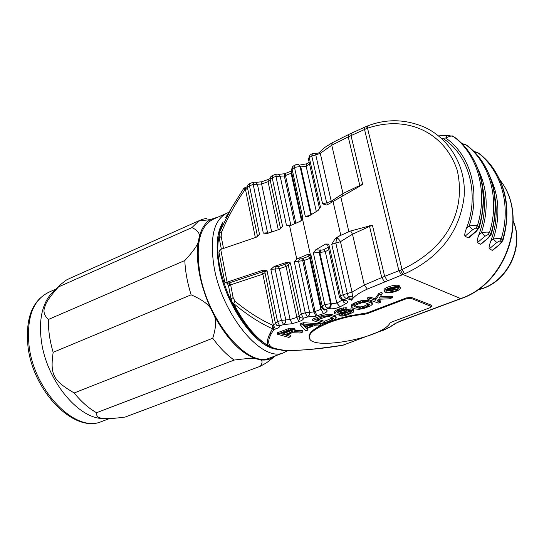 <?xml version="1.0" encoding="UTF-8"?>
<svg xmlns="http://www.w3.org/2000/svg" width="544" height="544" viewBox="0 0 544 544"><rect width="100%" height="100%" fill="white"/><g stroke="black" fill="none" stroke-linecap="round" stroke-linejoin="round"><path stroke-width="0.82" d="M271.177 330.806L270.62 334.098M299.458 317.696L299.39 319.287M259.726 339.844L255.789 336.478C233.587 316.812 215.138 270.456 218.151 241.937L218.974 235.783M225.726 213.676L213.86 218.94C199.974 225.42 195.337 243.644 199.947 273.598C207.944 321.137 247.772 367.853 269.3 358.17L270.633 357.666M199.39 236.327C199.675 232.968 197.193 230.058 191.944 227.596L58.473 286.926C50.15 296.222 45.621 302.838 44.88 306.762C42.962 311.27 44.139 315.5 48.416 319.45L184.824 260.522C192.562 252.09 197.003 246.024 198.138 242.311L199.39 236.327C201.62 228.344 205.244 222.768 210.256 219.599L218.443 216.906M198.138 242.311C195.622 261.78 199.777 283.784 210.603 308.319L214.533 316.248C227.242 339.13 240.91 353.267 255.551 358.659L260.263 359.808C266.186 360.645 271.252 359.339 275.448 355.892L275.543 355.81M191.944 227.596L198.635 221.061L201.899 219.443L206.897 218.273M58.473 286.926L60.717 284.43L66.327 280.065L70.06 278.249L199.94 220.32M44.88 306.762L43.248 308.264C40.331 317.635 39.712 328.488 41.378 340.816C46.097 379.161 77.221 417.867 102.211 418.506L104.822 418.479C108.304 418.846 115.097 418.37 125.202 417.051L126.806 416.452M106.196 418.54L102.211 418.506M255.551 358.659C252.321 358.136 245.201 358.598 234.199 360.06L96.54 412.726C96.064 416.561 98.824 418.479 104.822 418.479M96.54 412.726C88.665 408.265 81.212 401.676 74.181 392.965C53.047 380.48 50.041 374.789 53.156 352.315C49.762 340.87 48.185 329.916 48.416 319.45M184.824 260.522C185.252 271.327 187.354 282.764 191.141 294.828L53.156 352.315M210.603 308.319C207.815 303.776 201.328 299.282 191.141 294.828M52.829 292.094L52.244 292.658C48.314 296.596 45.315 301.798 43.248 308.258M234.199 360.06C226.8 354.974 219.64 347.698 212.731 338.239L74.181 392.965M212.731 338.239C215.818 328.467 216.424 321.137 214.533 316.248M274.543 356.592L266.587 362.766L260.338 366.241L125.202 417.051M260.338 366.241C262.623 362.807 262.596 360.665 260.263 359.808M406.048 298.86L367.234 313.643L364.303 314.323C339.313 316.452 309.482 328.766 309.488 336.566C306.136 351.689 381.466 338.871 390.014 323.075L391.728 322.034L429.576 307.877L431.494 306.558L410.863 298.282L406.048 298.86L405.872 298.119M331.323 202.361L331.248 201.26L326.658 202.79L315.758 154.877L320.28 153.326L331.765 145.214L343.006 193.508L331.248 201.26L320.28 153.326L319.607 152.204M315.602 153.143L312.419 153.496L311.78 155.999L315.758 154.877L315.67 153.163M348.561 134.538L332.275 142.766L331.765 145.214L348.248 136.904L359.808 185.463L343.006 193.508L342.611 196.037L327.651 204.612L326.618 205.027L322.619 203.905L326.658 202.79L327.583 204.653M294.76 223.924L284.342 175.964L275.951 176.426L272.19 177.759L282.601 226.501L279.303 229.384L267.267 233.485L263.31 233.09L267.56 232.784L267.77 233.315M302.056 219.443L302.824 217.967L300.499 221.184L290.421 225.59L286.43 225.196L291.788 225.094M322.619 203.905L311.78 155.999L309.278 157.638L320.443 207.142L318.077 210.48L308.36 216.437L305.313 216.437L294.481 167.362L295.147 164.873L292.713 166.471L291.224 170.394M271.694 231.982L261.61 183.988L253.205 184.464L249.478 185.783L259.522 234.382L256.258 237.245L220.164 249.574L218.94 252.137L219.089 252.906M307.768 254.381L309.135 255.347L308.509 256.353L301.77 258.774L299.635 258.944L298.52 261.249L294.243 261.589L296.759 259.08L307.768 254.381L310.862 254.544L309.978 255.816M275.4 323.252L277.556 321.626L281.452 320.382L270.851 269.362L274.162 266.485L286.328 262.432L290.374 262.881L301.301 314.038L303.368 318.267L307.299 317.016L315.921 316.18L323.496 313.589C327.168 312.045 328.052 310.821 326.162 309.903L325.584 309.713L328.175 308.326L328.902 308.564C332.064 309.203 335.764 308.638 339.993 306.877L346.134 303.559C347.963 302.355 348.153 301.451 346.698 300.839L343.937 299.873L346.603 298.445L351.621 300.22L348.391 296.949L346.603 298.445L345.372 297.976L343.985 296.568L343.155 294.658L347.31 293.549L335.845 243.161L336.525 238.245L339.619 235.831L350.724 230.948L372.422 225.189L384.642 276.352L364.31 285.022L352.036 292.074L340.388 241.278L338.348 238.775L335.335 238.333L339.619 235.831M226.698 283.03L228.772 283.064L261.82 272.048L262.854 271.17L263.031 270.184L267.016 270.64L277.556 321.626L279.65 325.822L283.54 324.584L292.176 323.728L298.935 321.579C302.233 320.45 303.708 319.348 303.368 318.267L300.213 317.587L300.213 317.227M263.031 270.184L226.549 282.343L225.372 282.601L224.733 281.935M321.252 307.176L322.17 305.993L324.761 304.599L313.392 253.069L315.751 249.791L325.611 244.025L328.773 244.093L327.787 245.154L325.611 244.025M339.538 297.337L340.496 296.092L343.155 294.658L331.752 244.276L335.335 238.333M404.586 273.87C443.714 255.986 460.557 227.032 464.12 196.452C466.657 163.356 445.713 133.953 419.186 125.161C402.057 119.088 384.934 119.313 367.812 125.827L367.526 128.194C407.735 114.668 444.55 132.668 457.212 170.204C465.95 209.046 449.337 247.01 402.043 269.532L398.902 270.756L364.534 129.492L367.526 128.194L402.043 269.532L404.586 273.87L367.322 289.082C358.999 292.856 353.77 296.575 351.621 300.22L352.403 296.072L348.391 296.949L347.31 293.549L352.036 292.074L352.403 296.072M500.031 244.154L493.17 249.941L492.218 250.328L489.314 248.819C488.723 247.914 489.206 245.364 490.77 241.176C495.951 227.025 497.44 212.915 495.224 198.839M488.39 237.912L481.447 243.807L480.44 244.215L477.421 242.651C476.796 241.713 477.278 239.108 478.87 234.838C484.452 219.558 485.846 204.415 483.058 189.407M476.286 231.424L469.254 237.429L468.187 237.864L465.045 236.232C464.386 235.266 464.868 232.608 466.487 228.249C479.849 193.807 468.84 154.503 442.626 138.244L445.713 138.054L447.229 135.34L453.288 136.388C452.628 135.408 450.106 135.966 445.713 138.054C470.438 154.884 480.923 192.324 469.118 225.998C473.783 225.284 476.517 225.264 477.319 225.937L478.87 226.78L479.216 227.644L476.313 231.404L475.837 231.329L468.187 237.864M291.523 330.514L284.206 333.377L282.737 332.962M309.652 325.36L305.85 326.828L304.144 325.006M332.853 317.757L324.408 321.307L318.315 319.396M368.968 303.838L364.072 306.068L360.665 306.884L357.918 306.789L354.742 305.68M385.988 290.571L389.932 290.863M392.605 290.394L395.277 289.551M397.759 288.225L398.398 287.606M398.004 289.224L394.516 288.993L395.026 288.177L393.4 288.048L387.675 289.993L391.836 291.598L392.809 291.224L390.952 290.51L393.72 289.442L396.862 289.66L398.004 289.224L397.664 287.83L394.964 287.647M273.55 328.753L272.299 328.671C259.712 323.007 246.84 314.643 233.682 303.566L234.886 301.179C247.704 311.685 260.27 319.668 272.592 325.128L273.958 329.521C268.097 337.94 267.138 343.686 271.096 346.752C272.394 347.983 276.984 349.187 284.866 350.363C301.267 351.322 328.576 347.215 342.788 345.195L343.624 345.052M333.819 320.049L348.996 315.921L367.268 312.834L406.375 297.928L411.189 297.357L431.61 305.286L431.963 305.721L431.446 306.347M323.796 323.952C314.588 328.25 309.658 332.255 309.006 335.968L310.128 339.116M302.824 332.01L293.998 331.711L295.168 330.29L293.862 329.65L290.666 329.739L286.328 330.759L277.386 334.213L288.769 337.396L290.979 336.552L285.94 335.131L292.244 332.71L300.22 333.01L302.824 332.01L302.539 330.67L295.14 330.412M295.168 330.29L294.882 328.936L293.576 328.297L288.157 328.753L277.107 332.86L277.386 334.213M290.979 336.552L290.7 335.22L287.83 334.404M320.804 325.122L320.511 323.775L303.355 322.708L300.329 323.877L300.614 325.237L305.803 330.868L308.04 330.011L306.707 328.596L314.228 325.713L318.539 325.985L320.804 325.122L303.647 324.068L300.614 325.237M308.04 330.011L307.428 328.324M336.287 318.05L335.832 316.105L335.063 315.581L331.588 314.446L328.331 314.214L321.681 315.615L312.48 319.172L312.78 320.538L323.823 323.966L332.935 320.47L335.675 318.934L336.138 317.458L331.894 315.812L328.63 315.581L321.98 316.982L312.78 320.538M347.031 309.148L346.718 307.775L341.285 308.196L335.832 310.311L334.125 311.97L334.975 313.8L337.219 314.255L350.662 311.229L351.342 311.46L351.247 311.984L349.214 313.256L344.359 314.956L341.442 315.098L339.136 315.982L342.734 316.071L347.487 314.894L353.382 312.147L353.899 310.638L352.77 310.25L348.609 310.536L339.075 313.208L337.226 312.596L341.19 310.57L347.031 309.148L343.849 309.203L339.408 310.25L336.138 311.685L334.431 313.344M350.18 311.25L345.821 313.079L341.136 313.738L338.83 314.622L339.136 315.982M353.899 310.638L353.586 309.278L350.771 308.876L338.259 311.807M372.307 303.572L371.987 302.199L371.273 301.648L367.914 300.431L362.195 300.444L357.952 301.58L351.934 304.416L351.281 305.34L351.723 307.34L352.478 307.884L355.885 309.053L359.088 309.305L363.548 308.57L370.593 305.871L372.409 304.191L372.307 303.572L368.234 301.811L365.01 301.539L360.475 302.28L355.103 304.184L352.247 305.796L351.723 307.34M380.664 302.178L377.135 300.886L378.366 299.248L389.388 298.833L392.578 297.609L379.25 298.071L382.242 293.706L379.018 294.95L375.36 300.24L370.199 298.357L367.805 299.282L378.291 303.083L380.664 302.178L380.338 300.812L377.876 299.9M392.578 297.609L392.251 296.235L380.222 296.643M382.242 293.706L381.908 292.312L378.685 293.556L375.034 298.86L369.872 296.97L367.479 297.894L367.805 299.282M400.309 287.572L399.194 285.627C395.842 284.016 383.874 287.456 383.928 290.006L384.071 290.584M291.264 330.657L291.543 332.003L284.485 334.723L280.84 333.696L289.279 330.602L292.339 330.725L292.42 331.507L291.543 332.003M284.206 333.377L284.485 334.723M292.257 330.704L292.42 331.507M303.09 324.938L312.909 325.57L306.136 328.175L303.09 324.938M316.499 320.096L326.788 316.622L329.582 316.703L333.608 318.267L332.846 319.376L331.554 320.035L324.707 322.66L316.499 320.096M356.476 304.667L361.447 302.92L364.562 302.559L369.723 304.402L368.873 305.551L367.52 306.231L362.596 307.958L359.523 308.319L354.307 306.51L354.409 305.966L356.476 304.667M286.042 329.406L286.328 330.759M288.157 328.753L288.442 330.106M290.38 328.386L290.666 329.739M292.475 328.229L292.76 329.582M293.576 328.297L293.862 329.65M294.535 328.583L294.821 329.929M303.355 322.708L303.647 324.068M305.85 326.828L306.136 328.175M321.681 315.615L321.98 316.982M323.836 314.949L324.136 316.316M325.849 314.5L326.148 315.874M328.331 314.214L328.63 315.581M330.038 314.214L330.337 315.581M331.588 314.446L331.894 315.812M335.063 315.581L335.369 316.941M335.832 316.105L336.138 317.458M324.408 321.307L324.707 322.66M331.255 318.682L331.554 320.035M332.547 318.016L332.846 319.376M333.377 318.077L333.533 318.784M337.409 312.44L337.532 312.977M337.77 312.127L337.994 313.133M338.769 311.841L339.075 313.208M340.394 311.549L340.7 312.916M341.788 311.175L342.094 312.542M344.114 310.277L344.42 311.651M346.283 309.611L346.596 310.978M348.303 309.162L348.609 310.536M350.771 308.876L351.077 310.243M352.458 308.89L352.77 310.25M341.136 313.738L341.442 315.098M342.21 313.813L342.516 315.173M344.053 313.596L344.359 314.956M345.821 313.079L346.127 314.439M348.908 311.896L349.214 313.256M350.234 311.25L350.54 312.582M351.111 311.379L351.247 311.984M334.744 311.066L335.05 312.44M335.832 310.311L336.138 311.685M337.151 309.631L337.457 311.005M339.102 308.876L339.408 310.25M341.285 308.196L341.591 309.577M343.543 307.829L343.849 309.203M345.637 307.693L345.943 309.067M354.79 302.804L355.103 304.184M353.049 303.647L353.362 305.028M357.952 301.58L358.265 302.967M360.155 300.9L360.475 302.28M362.195 300.444L362.515 301.832M364.691 300.159L365.01 301.539M366.391 300.179L366.71 301.56M367.914 300.431L368.234 301.811M371.273 301.648L371.593 303.022M351.281 305.34L351.594 306.721M351.934 304.416L352.247 305.796M354.566 305.837L354.824 306.979M357.918 306.789L358.231 308.156M359.21 306.952L359.523 308.319M360.665 306.884L360.978 308.251M362.284 306.592L362.596 307.958M364.072 306.068L364.385 307.435M367.207 304.864L367.52 306.231M368.553 304.184L368.873 305.551M369.41 304.103L369.6 304.939M369.872 296.97L370.199 298.357M375.034 298.86L375.36 300.24M378.685 293.556L379.018 294.95M398.222 287.531L398.983 288.456C396.229 291.332 392.074 292.536 386.519 292.053L385.737 291.115C388.504 288.225 392.666 287.028 398.222 287.531M399.534 287.021C396.182 285.423 384.207 288.864 384.261 291.407L385.227 292.55C388.647 294.107 400.466 290.7 400.452 288.157L399.534 287.021M393.516 289.109L390.422 290.306L389.096 289.789L392.768 288.436L393.965 288.524L393.516 289.109L393.339 288.388M392.496 289.911L392.809 291.224M387.525 289.367L387.675 289.993M391.435 287.871L391.578 288.483M392.353 287.654L392.482 288.198M393.264 287.477L393.4 288.048M394.094 287.354L394.244 288M394.495 287.307L394.672 288.041M394.808 287.28L395.026 288.177M394.869 287.273L395.128 288.347M390.198 289.36L390.422 290.306M393.815 288.463L393.917 288.884M359.924 186.123L362.63 184.212L359.808 185.463L359.924 186.123L342.611 196.037M328.773 244.093L340.496 296.092L341.829 298.649L343.937 299.873L341.36 299.669M320.443 207.142L319.478 208.25L308.346 158.814L309.278 157.638L309.924 155.142L308.421 159.14M311.392 214.581L300.784 166.906L298.248 164.506L295.147 164.873M302.824 217.967L292.046 168.96L292.713 166.471M290.884 225.427L280.153 176.195L278.297 174.148L276.148 174.175L275.951 176.426L286.43 225.196M282.601 226.501L280.425 228.113L270.069 179.445L272.19 177.759L272.388 175.508L270.504 177.038L270.11 179.656M223.516 248.404L221.184 236.518L221.401 232.39C228.228 216.539 236.048 202.375 244.854 189.897L244.637 187.816L245.704 187.435M219.042 234.382L219.681 232.016L231.132 208.536L243.596 188.632L244.854 189.897L245.514 189.666L255.347 237.551M244.229 188.013L244.637 187.816M243.596 188.632L225.461 217.797M219.239 238.252L219.266 233.111L223.047 221.721L219.681 232.016L221.401 232.39M226.549 282.343L228.772 283.064L230.105 285.042L228.65 286.47M275.454 323.442L276.644 325.23L279.65 325.822C280.058 326.869 278.63 327.957 275.373 329.072L273.958 329.521L272.299 329.045C266.526 339.225 265.764 345.127 270.001 346.746L271.143 347.385M270.851 269.362L275.135 269.015L285.784 319.96L281.452 320.382L283.54 324.584L285.423 322.735L285.784 319.96L290.102 319.539L296.868 317.376L298.935 321.579M294.243 261.589L305.238 312.78L301.301 314.038L299.03 315.486L300.213 317.587L299.125 315.887M302.96 258.373L303.98 260.508L298.52 261.249L309.563 312.365L305.238 312.78L307.299 317.016L309.203 315.153L309.563 312.365L313.874 311.95L322.238 308.89M323.156 309.556L325.584 309.713L323.49 308.516L322.272 306.388L310.862 254.544M313.392 253.069L319.097 252.171L330.541 303.647L324.761 304.599L326.08 307.122L328.175 308.326L330.167 306.449L330.541 303.647L331.262 303.892L319.818 252.457L320.98 250.145L323.721 249.757L328.236 247.139M234.886 301.179L233.138 297.568L230.649 284.838L262.861 274.149L273.278 324.904L272.592 325.128L272.299 329.045M500.038 180.173C529.122 215.988 507.028 283.417 461.047 298.602L400.289 321.273L394.516 323.925L399.867 321.252L460.659 298.568L402.948 274.509L400.398 270.178M271.096 346.752L270.001 346.746C256.646 339.184 244.535 324.795 233.682 303.566L231.887 301.614M259.522 234.382L257.414 235.94L247.418 187.422L249.478 185.783L249.737 183.525L247.86 185.042L247.479 187.7M263.31 233.09L253.205 184.464L253.45 182.213L255.558 182.172L257.414 184.226L267.56 232.784L268.777 232.975M479.033 153.503L477.462 152.449L474.654 152.266M490.77 241.176L493.313 239.02C497.821 238.347 500.439 238.32 501.167 238.945L502.595 239.727L502.901 240.489L500.052 244.134L492.218 250.328M467.242 145.67L466.827 145.384M478.87 234.838L481.454 232.642C486.044 231.941 488.716 231.921 489.478 232.574L490.967 233.383L491.293 234.192L488.417 237.891L480.44 244.215M477.421 242.651L484.976 236.225L488.192 234.532L489.682 235.341L490.967 233.383C501.602 199.832 491.171 163.261 467.112 145.574L465.603 144.568L462.652 144.384M454.988 137.53L454.566 137.231M222.523 222.802C216.73 232.812 215.58 247.561 219.089 267.043C226.114 306.605 256.401 348.31 277.379 349.302M228.732 212.459L227.508 212.881C213.846 219.266 209.399 237.49 214.18 267.566C222.428 315.302 262.113 362.447 283.281 352.886L287.905 350.608M198.635 221.061L210.256 219.599M102.496 421.206L100.932 421.797C75.473 432.793 34.231 391.102 29.09 346.025C26.316 317.546 33.089 299.52 49.422 291.958L55.944 289.061M367.064 312.909L367.234 313.643M364.12 313.541L364.303 314.323M410.863 298.282L410.604 297.228M431.134 306.129L430.855 304.994M513.298 221.496C523.824 245.718 508.361 279.609 482.929 288.306L477.557 289.952M227.093 282.146L220.701 249.363M289.578 225.767L296.759 259.08M327.801 245.317L326.359 244.725M315.751 249.791L320.98 250.145M299.635 258.944L297.568 258.692M274.162 266.485L278.378 266.546L285.036 264.336L286.103 263.439L286.328 262.432M327.848 245.432L339.476 297.078L342.373 300.05L345.141 301.016L346.698 300.839M310.298 254.368L302.457 218.695M310.821 214.934L300.064 166.546L294.481 167.362L291.162 170.082L301.927 219.66M332.996 201.328L340.762 235.164M331.752 244.276L340.496 241.658L352.485 234.212L364.31 285.022L367.322 289.082M350.724 230.948L352.485 234.212L369.553 226.413L381.725 277.528L384.499 281.731M500.065 180.234C528.856 215.914 506.437 283.526 460.659 298.568L461.047 298.602M374.857 333.261L382.867 330.283L390.014 326.849L394.516 323.925M284.866 350.363L284.43 350.486C302.212 350.554 321.626 348.826 342.686 345.29L364.772 337.015M387.28 280.622L384.642 276.352L398.902 270.756L401.526 275.06M351.261 133.273L348.636 134.504L348.248 136.904L351.016 135.612L362.63 184.212M369.349 225.706L369.553 226.413L372.422 225.189M340.816 196.969L348.833 231.567M364.752 127.153L351.336 133.246L351.016 135.612L364.534 129.492L364.827 127.126L366.139 126.534M367.737 125.861L366.207 126.507L365.956 128.86M319.512 208.876L319.539 208.536M316.316 211.562L306.156 166.219L300.784 166.906L299.03 164.886M309.536 164.091L306.156 166.219L306.768 163.751L309.135 162.296M328.902 308.564L330.888 306.694L331.262 303.892L336.811 303.049L325.298 251.675L328.807 249.703M339.993 306.877L336.811 303.049L342.339 300.043M320.26 249.852L319.097 252.171L319.818 252.457L325.298 251.675L323.721 249.757M310.107 215.37L305.313 216.437M280.439 228.772L280.48 228.371M270.184 180.016L268.076 181.703L278.27 229.738M270.021 178.629L268.287 179.452L268.076 181.703L261.61 183.988L261.834 181.737L268.219 179.479M291.802 173.006L284.342 175.964L284.519 173.72L285.607 173.332M301.424 220.374L291.115 173.359L291.38 171.088L285.668 173.312L285.498 175.556L295.916 223.428M308.509 256.353L309.76 258.407L303.98 260.508L315.085 311.562L317.132 315.792M315.921 316.18L313.874 311.95L302.79 260.902L301.77 258.774M292.176 323.728L290.102 319.539L279.405 268.661L286.062 266.451L296.868 317.376L299.125 315.935M247.561 188.095L245.514 189.666L245.779 187.415L247.377 186.66M221.36 249.138L219.191 238.007L221.184 236.518M225.372 282.601L227.372 283.247L228.609 286.26L231.084 298.962L233.138 297.568M230.105 285.042L230.649 284.838L229.588 282.764M264.989 272.714L262.861 274.149L261.82 272.048M264.894 272.245L264.418 271.524L262.854 271.17M275.373 329.072L273.278 324.904L275.468 323.503L276.644 325.23L275.352 323.034L264.874 272.136L267.016 270.64M278.378 266.546L279.405 268.661L275.135 269.015L276.236 266.723M285.036 264.336L286.062 266.451L288.266 264.914M288.211 264.676L290.374 262.881M288.157 264.479L287.735 263.833L286.103 263.439M309.135 255.347L309.76 255.231M310.474 258.074L309.76 258.407L320.974 309.522L323.496 313.589M308.557 255.122L309.686 255.136M342.502 300.098L343.917 302.498L346.134 303.559M309.706 255.163L309.271 254.912L309.917 255.551L321.198 306.932L324.68 310.08L323.925 309.856L326.162 309.903M231.125 299.18L232.274 302.416C243.08 324.176 255.7 339 270.144 346.888L274.251 348.466C274.618 348.69 282.805 350.649 284.437 350.486L284.247 350.479M382.867 330.283L342.652 345.297M390.014 326.849L395.692 323.564M400.289 321.273L399.867 321.252M257.414 236.606L257.462 236.184M489.314 248.819L496.754 242.536L499.902 240.87L501.167 238.945C511.612 205.965 501.262 169.946 477.462 152.449L473.844 151.443M496.754 242.536L493.313 239.02C500.092 217.838 499.378 197.996 491.171 179.506M499.902 240.87L501.33 241.645L502.595 239.727C513.019 206.822 502.67 170.877 478.91 153.415L478.632 153.224M501.33 241.645C501.86 241.652 501.289 242.461 499.63 244.072M489.682 235.341C490.219 235.348 489.648 236.178 487.968 237.823M478.808 170.796C487.642 189.863 488.526 210.474 481.454 232.642L484.976 236.225M488.192 234.532L489.478 232.574C500.14 198.941 489.702 162.289 465.603 144.568L461.829 143.541M477.557 228.779L478.87 226.78C489.729 192.569 479.21 155.346 454.852 137.428L453.288 136.388C477.68 154.333 488.213 191.638 477.319 225.937L476.014 227.943L477.557 228.779C478.115 228.793 477.544 229.643 475.837 231.329M465.045 236.232L472.729 229.663L476.014 227.943M466.487 228.249L469.118 225.998L472.729 229.663M283.281 352.886L269.3 358.17M52.244 292.658L60.717 284.43M109.568 418.533L100.932 421.797C73.841 433.024 33.17 391.517 28.036 346.902C25.146 318.444 32.28 300.132 49.422 291.958M309.189 335.158L309.488 336.566M431.44 306.333L431.127 305.102M513.298 221.238C524.192 245.5 508.973 279.534 483.283 288.347L477.292 290.136M332.207 142.807L325.101 147.234L319.695 152.102C319.593 152.748 318.43 153.15 316.207 153.32M224.794 282.248L218.94 252.137M398.868 287.973L398.983 288.456M383.928 290.006L384.261 291.407M276.08 174.202L272.388 175.508M288.164 264.527L299.03 315.486L300.213 317.587M284.451 173.747L278.861 174.352M383.289 330.296L391.156 326.502M253.382 182.233L249.737 183.525M261.766 181.764L256.102 182.362M306.707 163.792L299.554 165.111M312.419 153.496L309.924 155.142M502.989 240.217C511 211.113 506.756 185.844 490.26 164.397M491.382 233.906C499.576 204.184 495.292 178.425 478.523 156.631M479.312 227.344C487.696 196.969 483.371 170.707 466.33 148.553M446.978 135.354L438.484 135.891"/></g></svg>
